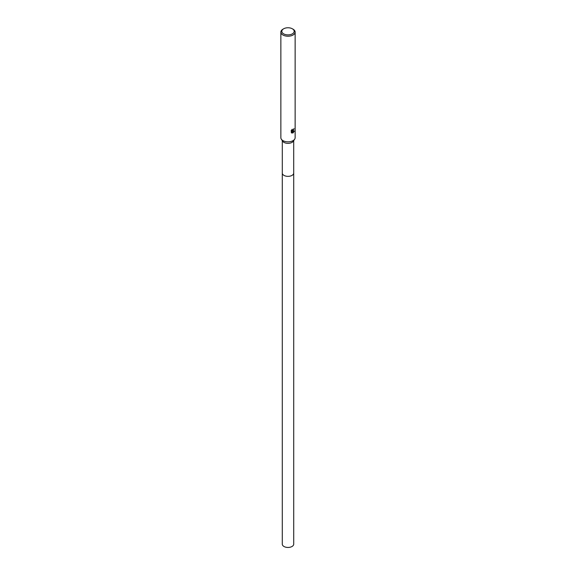 <?xml version="1.0" encoding="UTF-8"?>
<svg xmlns="http://www.w3.org/2000/svg" width="576" height="576" viewBox="0 0 576 576"><rect width="100%" height="100%" fill="white"/><g stroke="black" fill="none" stroke-linecap="round" stroke-linejoin="round"><path stroke-width="0.86" d="M292.37 28.8L293.047 29.189A7.135 4.118 180 0 1 295.135 32.098L295.135 137.722A7.135 4.118 180 0 1 294.674 139.183L293.335 141.221A5.702 3.298 180 0 1 292.032 142.387A5.702 3.298 180 0 1 282.665 141.221L281.326 139.183A7.135 4.118 180 0 1 280.865 137.722L280.865 32.098A7.135 4.118 180 0 1 282.953 29.189L283.63 28.8A6.185 3.571 180 0 1 292.37 28.8A6.185 3.571 180 0 1 292.37 33.847A6.185 3.571 180 0 1 283.63 33.847A6.185 3.571 180 0 1 283.63 28.8L282.953 29.189M293.702 140.659L293.702 173.059A5.702 3.298 180 0 1 292.032 175.392A5.702 3.298 180 0 1 285.818 176.105A5.702 3.298 180 0 1 282.298 173.059L282.298 140.659M294.674 139.183A7.135 4.118 180 0 1 293.047 140.638A7.135 4.118 180 0 1 281.326 139.183M292.068 129.456L292.241 130.457L293.047 130.313L293.638 129.01A7.135 4.118 0 0 0 294.07 128.65L293.047 130.932L292.363 131.184L294.314 131.062L293.047 132.912L291.967 131.206L291.967 133.07L291.319 132.682L291.319 130.385M295.135 32.098A7.135 4.118 180 0 1 293.047 35.014A7.135 4.118 180 0 1 285.271 35.906A7.135 4.118 180 0 1 280.865 32.098M291.11 130.788L292.327 129.218M293.882 128.815L292.363 131.184M292.658 132.912L294.091 131.112M291.542 132.876L291.967 131.206M292.162 130.399L291.802 129.744M293.71 173.059L293.71 544.154A5.71 3.298 180 0 1 290.182 547.2A5.71 3.298 180 0 1 283.968 546.487A5.71 3.298 180 0 1 282.29 544.154L282.29 173.059A5.71 3.298 180 0 0 283.968 175.392A5.71 3.298 180 0 0 290.182 176.105A5.71 3.298 180 0 0 293.71 173.059A5.71 3.298 180 0 0 293.702 172.994"/></g></svg>
